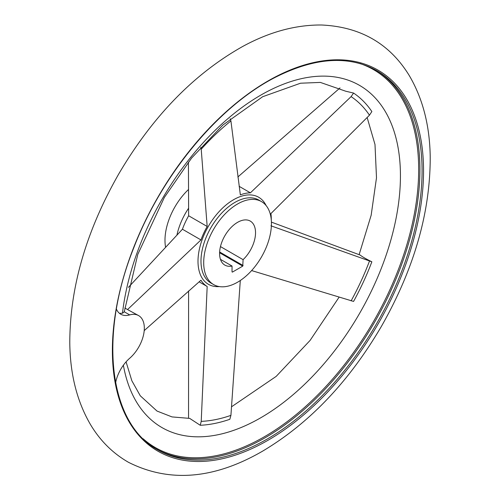 <?xml version="1.0" encoding="UTF-8"?>
<svg xmlns="http://www.w3.org/2000/svg" width="500" height="500" viewBox="0 0 500 500"><rect width="100%" height="100%" fill="white"/><g stroke="black" fill="none" stroke-linecap="round" stroke-linejoin="round"><path stroke-width="0.75" d="M116.406 309.088A27.369 15.8 120 0 0 120.731 314.219A27.369 15.8 120 0 0 129.694 314.913L124.275 311.788L122.463 313.263L119.438 313.312M124.275 311.788L137.781 254.394L164.356 197.425L191.562 158.1L222.85 125.05L262.663 96.719L300.525 83.212L320.369 82.419L345.763 91.231L353.575 93.056L351.1 96.619L250.406 192.831A52.787 30.475 120 0 0 240.35 194.862L230.919 120.919L230.194 118.75M353.575 93.056A188.094 108.6 -60 0 1 371.863 111.562L369.456 115.194L270.912 213.581A52.787 30.475 120 0 1 271.288 219.938M270.912 225.787L371.863 261.806C366.181 259.025 362.281 256.775 360.169 255.056L271.413 222.119M371.863 261.806A188.094 108.6 -60 0 1 353.575 301.425L251.612 270.575M240.294 280.506L230.919 415.363L229.831 419.294A188.094 108.6 -60 0 1 200.244 425.275L201.219 421.362L207.175 286.5L199.075 281.825M144.206 330.619L200.963 280.212A52.787 30.475 120 0 0 207.175 286.5M200.725 147.294L201.219 149.206L207.175 226.469A52.787 30.475 120 0 0 200.963 239.931L127.537 309.569L138.65 315.613A27.369 15.8 120 0 0 129.694 314.913M128.406 287.362L182.431 229.231A52.787 30.475 -60 0 1 188.644 215.769L188.425 162.044M207.175 226.469L188.644 215.769M340.025 87.906L237.856 176.988M250.406 192.831L239.112 186.312M237.569 282.206A47.9 27.656 -60 0 1 213.619 284.581A47.9 27.656 -60 0 1 213.619 229.275A47.9 27.656 -60 0 1 261.519 201.619A47.9 27.656 -60 0 1 268.856 240A47.9 27.656 -60 0 1 237.569 282.206M188.588 290.95L188.544 417.694M127.537 309.569L124.85 308.019M200.963 239.931L182.431 229.231M126.075 361.856L131.844 380.731L140.281 395.794L157 411.05L172 416.912L189.694 418.394L200.244 425.275M138.65 315.613A27.369 15.8 120 0 1 143.625 334.494A27.369 15.8 120 0 1 129.694 358.256A27.369 15.8 120 0 0 115.612 382.788M232.037 271.913L232.037 266.038A25.419 14.675 -60 0 1 224.856 265.113A25.419 14.675 -60 0 1 224.856 235.763A25.419 14.675 -60 0 1 250.275 221.088A25.419 14.675 -60 0 1 243.094 259.65L242.75 266.125L232.381 272.113L232.037 271.913L232.381 272.113M232.037 266.038L220.469 259.356M243.094 259.65L220.469 246.588M165.562 247.156A47.9 27.656 -60 0 1 188.4 189.587M219.344 286.588A50.256 29.019 -60 0 1 199.5 248.637A50.256 29.019 -60 0 1 239.625 196.831A50.256 29.019 -60 0 1 266.119 205.575M351.1 96.619A183.744 106.088 -60 0 1 369.456 115.194M369.456 261.112A183.744 106.088 -60 0 1 351.1 300.881M230.919 415.363A183.744 106.088 -60 0 1 201.219 421.362M201.219 149.206A183.744 106.088 -60 0 1 230.919 120.919M176.912 235.188A47.9 27.656 -60 0 1 188.6 208.238M213.619 284.581L210.906 283.019A47.9 27.656 -60 0 1 210.906 227.706A47.9 27.656 -60 0 1 258.806 200.05L261.519 201.619M122.463 313.263A197.575 114.069 -60 0 1 334.706 76.919A197.575 114.069 -60 0 1 339.406 344.363A197.575 114.069 -60 0 1 123.381 365.219M359.837 63.506A218.194 125.975 -60 0 1 410.175 232.738A218.194 125.975 -60 0 1 264.387 436.744A218.194 125.975 -60 0 1 143.169 438.787M375.644 69.994A218.969 126.419 -60 0 1 407.837 245.806A218.969 126.419 -60 0 1 265.087 437.775A218.969 126.419 -60 0 1 156.694 449.231M267.244 439.019A218.969 126.419 -60 0 1 157.762 449.869C108.981 423.65 98.275 336.056 133.769 247.825C162.094 173.919 219.875 104.831 276.95 76.506C315.825 57.3 349.087 55.331 376.731 70.606A218.969 126.419 -60 0 1 410.294 246.062A218.969 126.419 -60 0 1 267.244 439.019M267.962 440.3A220.025 127.031 -60 0 1 133.225 248.612A220.025 127.031 -60 0 1 402.7 93.038A220.025 127.031 -60 0 1 267.962 440.3M242.75 266.125L219.606 252.763M243.094 265.525L219.638 251.988M367.137 117.487L375 144.506L376.494 177.794L371.156 215.263L359.119 254.662M339.081 297.2L310.1 340.406L276.188 376.381L231.475 406.831M262.719 451.081C309.531 423.169 349.156 381.488 381.6 326.031C414.137 268.744 430.344 212.362 430.219 156.888C429.775 125.619 422.775 98.494 409.237 75.519C389.694 43.625 360.45 26.788 321.506 25C295.562 24.8 269.288 31.956 242.7 46.469C193.863 73.938 152.519 116.487 118.663 174.1C86.206 231.088 69.912 287.244 69.781 342.575C70.081 374.125 77.006 401.494 90.556 424.681C100.181 440.756 112.819 453.294 128.475 462.3C169.488 482.938 214.231 479.2 262.719 451.081"/></g></svg>
